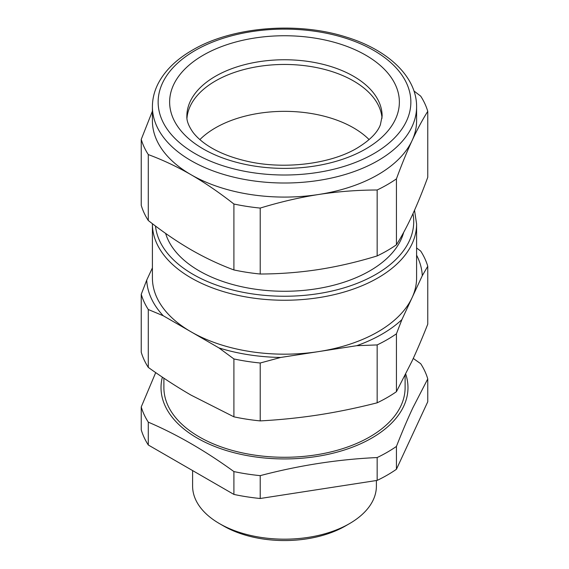 <?xml version="1.0" encoding="UTF-8"?>
<svg xmlns="http://www.w3.org/2000/svg" width="569" height="569" viewBox="0 0 569 569"><rect width="100%" height="100%" fill="white"/><g stroke="black" fill="none" stroke-linecap="round" stroke-linejoin="round"><path stroke-width="0.85" d="M163.893 378.186L163.893 387.645A120.607 69.631 0 0 0 238.347 451.978A120.607 69.631 0 0 0 369.786 436.885A120.607 69.631 0 0 0 405.107 387.645L405.107 375.384M162.364 377.162A123.48 71.289 0 0 0 260.822 457.611A123.48 71.289 0 0 0 404.495 404.467A123.48 71.289 0 0 0 405.74 374.132M413.258 358.427L420.711 363.712A145.308 83.892 180 0 1 427.76 378.911L412.902 407.738C407.511 419.253 402.02 432.148 396.429 446.43A145.308 83.892 180 0 1 387.247 452.248A145.308 83.892 180 0 1 377.162 457.547C338.178 459.332 299.194 465.364 260.218 475.641A145.308 83.892 180 0 1 233.902 471.573C205.359 450.847 176.824 434.367 148.289 422.148A145.308 83.892 180 0 1 141.24 406.949L141.24 429.801A145.308 83.892 0 0 0 148.289 444.994L148.289 422.148M155.7 372.61L141.24 406.949M377.162 457.547L377.162 480.4L260.218 498.494L260.218 475.641M233.902 471.573L233.902 494.418L148.289 444.994M427.76 378.911L427.76 401.764L396.429 469.276L396.429 446.43M377.162 480.4A145.308 83.892 0 0 0 387.247 475.101A145.308 83.892 0 0 0 396.429 469.276M233.902 494.418A145.308 83.892 0 0 0 260.218 498.494M376.394 480.521L376.394 486.125A91.894 53.052 180 0 1 349.48 523.636A91.894 53.052 180 0 1 219.52 523.636A91.894 53.052 180 0 1 192.607 486.125L192.607 470.584M345.419 525.984L349.48 523.636L345.419 525.984A86.147 49.738 180 0 1 223.581 525.984L219.52 523.636M396.429 391.685A145.308 83.892 180 0 1 387.247 397.511A145.308 83.892 -0 0 1 377.162 402.809L377.162 344.921L356.72 345.696A137.84 79.582 -0 0 0 401.906 319.607L422.283 275.695L427.76 266.278L427.76 324.174C422.426 337.666 417.205 349.928 412.098 360.959L396.429 391.685L396.429 333.797A145.308 83.892 180 0 1 387.247 339.615A145.308 83.892 180 0 1 377.162 344.921M260.218 420.904A145.308 83.892 180 0 1 233.902 416.828L191.092 395.149C177.13 387.069 162.862 377.823 148.289 367.403L148.289 309.515L163.253 315.767L218.937 347.915A137.84 79.582 180 0 0 280.659 357.46L260.218 363.008L260.218 420.904C280.126 419.83 299.614 417.824 318.69 414.886C337.758 411.92 357.254 407.895 377.162 402.809M401.906 319.607L396.429 333.797M416.593 247.963L420.711 251.085A145.308 83.892 180 0 1 427.76 266.278M260.218 363.008A145.308 83.892 180 0 1 233.902 358.939L218.937 347.915M233.902 416.828L233.902 358.939M163.253 315.767A137.84 79.582 180 0 1 146.717 280.133L141.24 294.315L141.24 352.211A145.308 83.892 180 0 0 148.289 367.403M148.289 309.515A145.308 83.892 180 0 1 141.24 294.315M152.407 223.695L152.407 277.914A132.093 76.267 -0 0 0 191.092 331.841A132.093 76.267 -0 0 0 318.69 351.578A132.093 76.267 -0 0 0 377.908 331.841A132.093 76.267 -0 0 0 412.091 297.651A132.093 76.267 -0 0 0 416.593 277.914L416.593 223.987L414.524 210.246M152.407 267.871L146.717 280.133M280.659 357.46L356.72 345.696M422.283 275.695A137.84 79.582 -0 0 0 416.593 255.182M369.125 139.604A97.633 56.367 -0 0 0 215.459 127.854A97.633 56.367 -0 0 0 199.875 139.604A97.633 56.367 180 0 1 215.459 127.854A97.633 56.367 180 0 1 369.125 139.604M165.629 233.411A120.607 69.631 -0 0 0 247.963 287.999A120.607 69.631 -0 0 0 369.786 270.88A120.607 69.631 -0 0 0 403.663 232.394M396.429 244.798C401.735 236.355 406.963 226.618 412.091 215.587L412.902 213.837C417.774 203.161 422.724 190.978 427.76 177.286L427.76 111.346C422.447 119.789 417.226 129.526 412.091 140.557C406.963 151.653 401.735 164.42 396.429 178.865L396.429 244.798A145.308 83.892 180 0 1 387.247 250.623A145.308 83.892 0 0 1 377.162 255.922L377.162 189.989C357.339 190.053 337.844 191.554 318.69 194.484C299.529 197.479 280.04 202.009 260.218 208.076A145.308 83.892 180 0 1 233.902 204.008C219.385 192.628 205.117 182.877 191.092 174.747A132.093 76.267 180 0 1 188.915 173.46A132.093 76.267 180 0 1 152.407 120.82L152.407 106.752A132.093 76.267 0 0 0 233.951 177.208A132.093 76.267 0 0 0 377.908 160.678A132.093 76.267 0 0 0 416.593 106.752C416.857 76.787 387.852 49.631 345.781 36.935C296.776 21.309 231.683 26.821 192.286 50.193C176.426 59.361 165.088 70.414 158.267 83.359C154.384 90.912 152.428 98.707 152.407 106.752M396.429 178.865A145.308 83.892 180 0 1 387.247 184.683A145.308 83.892 180 0 1 377.162 189.989M416.593 106.752L416.593 120.82A132.093 76.267 180 0 1 412.091 140.557A132.093 76.267 180 0 1 377.908 174.747A132.093 76.267 180 0 1 318.69 194.484A132.093 76.267 180 0 1 191.092 174.747L188.887 173.488C175.586 165.984 162.051 159.683 148.289 154.583A145.308 83.892 180 0 1 141.24 139.384L141.24 205.324A145.308 83.892 0 0 0 148.289 220.516C162.805 231.896 177.073 241.647 191.092 249.777C205.117 257.842 219.385 264.564 233.902 269.941A145.308 83.892 0 0 0 260.218 274.016C280.04 273.945 299.529 272.451 318.69 269.514C337.851 266.52 357.339 261.989 377.162 255.922M413.969 90.983L420.711 96.154A145.308 83.892 180 0 1 427.76 111.346M141.24 139.384L152.407 111.168M148.289 154.583L148.289 220.516M233.902 269.941L233.902 204.008M260.218 208.076L260.218 274.016M186.966 118.224A97.633 56.367 180 0 1 249.229 68.259A97.633 56.367 180 0 1 353.541 80.962A97.633 56.367 180 0 1 382.034 118.224A97.633 56.367 180 0 0 319.771 68.259A97.633 56.367 180 0 0 215.459 80.962A97.633 56.367 180 0 0 186.966 118.224M155.501 226.035A129.227 74.61 -0 0 0 238.589 291.378A129.227 74.61 -0 0 0 375.874 274.393A129.227 74.61 -0 0 0 412.98 213.66M152.407 223.987A132.093 76.267 -0 0 0 233.951 294.443A132.093 76.267 -0 0 0 377.908 277.914A132.093 76.267 -0 0 0 416.593 223.987M215.459 76.267A97.633 56.367 0 0 0 186.867 116.133C186.54 120.557 188.531 125.877 192.841 132.1C195.58 135.806 199.37 139.469 204.214 143.096C214.549 150.749 228.112 156.624 244.905 160.728C282.352 170.074 330.12 164.299 357.104 148.104C369.729 140.387 377.489 132.613 380.377 124.775L382.133 116.133A97.633 56.367 0 0 0 321.862 64.048A97.633 56.367 0 0 0 215.459 76.267M365.725 148.957A114.867 66.317 0 0 0 365.725 55.172A114.867 66.317 0 0 0 203.275 55.172A114.867 66.317 0 0 0 203.275 148.957A114.867 66.317 0 0 0 365.725 148.957M195.153 50.477A126.354 72.946 0 0 0 195.153 153.644A126.354 72.946 0 0 0 373.847 153.644A126.354 72.946 0 0 0 373.847 50.477A126.354 72.946 0 0 0 195.153 50.477"/></g></svg>
